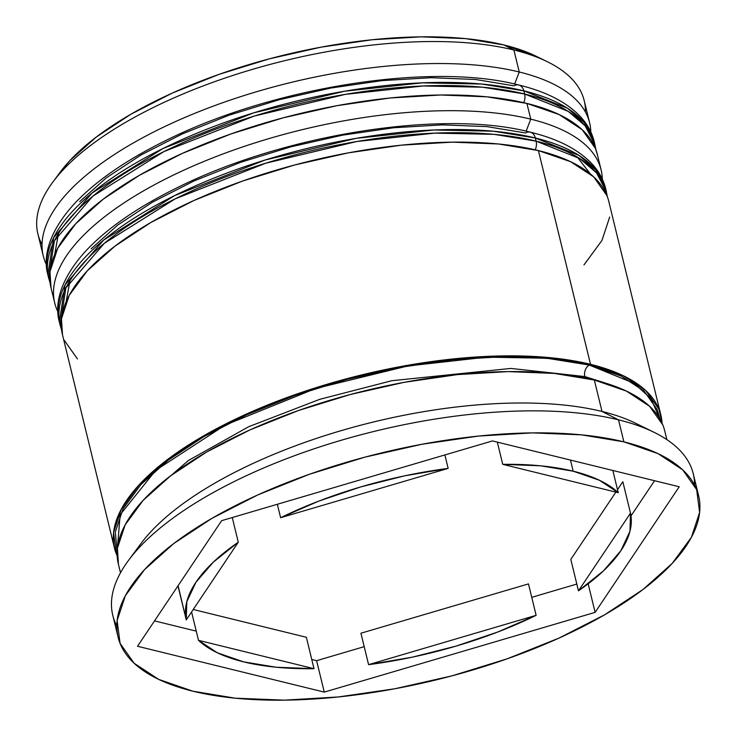 <?xml version="1.0" encoding="UTF-8"?>
<svg xmlns="http://www.w3.org/2000/svg" width="737" height="737" viewBox="0 0 737 737"><rect width="100%" height="100%" fill="white"/><g stroke="black" fill="none" stroke-linecap="round" stroke-linejoin="round"><path stroke-width="1.11" d="M79.67 201.643L106.165 177.967L140.831 155.092L182.334 133.904L229.087 115.202L279.277 99.707L330.977 88.025L382.217 80.6L431.016 77.707L475.494 79.476L513.947 85.824A10.548 7.757 103.8 0 1 518.83 85.031A10.548 7.757 103.8 0 1 523.85 90.854L567.518 108.265L584.358 122.637L594.197 141.605A281.175 109.859 166.3 0 0 523.85 90.854L524.624 93.995A10.548 7.757 103.8 0 1 523.721 102.664A10.548 7.757 -76.2 0 0 524.624 93.995A281.175 109.859 -13.7 0 1 594.962 144.747L585.123 125.778L568.282 111.416L524.624 93.995L523.85 90.854A281.175 109.859 166.3 0 0 209.888 128.017A281.175 109.859 166.3 0 0 47.859 274.79L53.635 237.646L92.033 193.039L162.988 148.524L253.473 112.918L344.603 91.213L422.384 82.839L481.731 84.055L523.85 90.854A10.548 7.757 -76.2 0 0 518.83 85.031M50.061 282.796L48.624 277.932A281.175 109.859 -13.7 0 1 210.653 131.168A281.175 109.859 -13.7 0 1 524.624 93.995L482.505 87.196L423.149 85.98L345.377 94.354L254.247 116.059L163.752 151.665L92.798 196.189L54.4 240.787L48.624 277.932L47.859 274.79C42.949 257.305 48.052 231.971 75.533 202.518C96.547 180.611 125.981 160.27 163.844 141.504C270.23 87.639 430.482 61.797 518.765 85.013C545.877 91.554 566.338 102.001 580.148 116.345C587.186 123.844 591.866 132.264 594.197 141.605L595.929 149.74M58.49 233.537L54.649 254.606M590.374 173.96L577.274 157.027M91.158 248.784L117.662 225.117L152.329 202.242L193.831 181.044L240.575 162.343L290.765 146.856L342.475 135.175L393.705 127.75L442.504 124.857L486.982 126.626L525.444 132.973A10.548 7.757 103.8 0 1 530.318 132.181A10.548 7.757 103.8 0 1 535.348 138.003L579.015 155.415L595.855 169.786L605.694 188.755A281.175 109.859 166.3 0 0 535.348 138.003L536.112 141.145A10.548 7.757 103.8 0 1 535.219 149.814A10.548 7.757 -76.2 0 0 536.112 141.145A281.175 109.859 -13.7 0 1 606.459 191.896L596.62 172.928L579.779 158.556L536.112 141.145L535.348 138.003A281.175 109.859 166.3 0 0 221.386 175.166A281.175 109.859 166.3 0 0 59.347 321.931L65.123 284.795L103.53 240.188L174.476 195.664L264.97 160.067L356.1 138.363L433.872 129.988L493.228 131.204L535.348 138.003A10.548 7.757 -76.2 0 0 530.318 132.181M61.558 329.946L60.112 325.081A281.175 109.859 -13.7 0 1 222.15 178.308A281.175 109.859 -13.7 0 1 536.112 141.145L493.993 134.346L434.646 133.13L356.865 141.504L265.735 163.209L175.249 198.815L104.295 243.33L65.888 287.937L60.112 325.081L59.347 321.931C54.446 304.455 59.55 279.12 87.021 249.668C108.035 227.761 137.478 207.419 175.342 188.644C281.727 134.788 441.979 108.947 530.253 132.163C557.375 138.703 577.836 149.141 591.645 163.494C598.684 170.993 603.363 179.413 605.694 188.755L607.417 196.89M69.978 280.686L66.137 301.755M585.307 377.998A8.789 6.467 103.8 0 1 584.828 376.57L608.034 383.885L584.828 376.57A8.789 6.467 -76.2 0 0 585.307 377.998M147.05 496.287L188.359 460.533L248.636 426.741L319.775 399.316L391.835 380.707L510.907 368.436L584.828 376.57L510.907 368.436L391.835 380.707L319.775 399.316L248.636 426.741L188.359 460.533L147.05 496.287M547.361 61.733L536.204 56.261A270.626 105.741 166.3 0 0 503.988 44.966L513.892 49.996A281.175 109.859 -13.7 0 1 547.361 61.733A281.175 109.859 -13.7 0 1 585.464 112.098M519.253 71.996L514.638 84.046L519.253 71.996A281.175 109.859 -13.7 0 1 589.6 122.747A281.175 109.859 -13.7 0 1 590.816 131.969A281.175 109.859 166.3 0 0 519.253 71.996L513.892 49.996L519.253 71.996A281.175 109.859 166.3 0 0 194.817 113.314A281.175 109.859 166.3 0 0 46.422 264.675A281.175 109.859 -13.7 0 1 43.262 255.932A281.175 109.859 -13.7 0 1 205.291 109.159A281.175 109.859 -13.7 0 1 519.253 71.996M530.751 119.145L526.126 131.195L530.751 119.145A281.175 109.859 -13.7 0 1 601.097 169.888A281.175 109.859 -13.7 0 1 602.313 179.119A281.175 109.859 166.3 0 0 530.751 119.145L526.918 103.429L530.751 119.145A281.175 109.859 166.3 0 0 206.314 160.463A281.175 109.859 166.3 0 0 57.91 311.825A281.175 109.859 -13.7 0 1 54.75 303.073A281.175 109.859 -13.7 0 1 216.789 156.308A281.175 109.859 -13.7 0 1 530.751 119.145M654.078 432.315L635.478 423.195A281.175 109.859 166.3 0 0 602.009 411.458L618.518 419.841A298.743 116.732 -13.7 0 1 654.078 432.315A298.743 116.732 -13.7 0 1 694.567 485.093M589.6 122.747L584.238 100.739A281.175 109.859 166.3 0 0 513.892 49.996A281.175 109.859 166.3 0 0 199.93 87.159A281.175 109.859 166.3 0 0 37.891 233.924L43.262 255.932M601.097 169.888L597.265 154.18A281.175 109.859 166.3 0 0 526.918 103.429A281.175 109.859 166.3 0 0 212.956 140.592A281.175 109.859 166.3 0 0 50.917 287.356L54.75 303.073M660.859 415.06L608.753 201.321A281.175 109.859 166.3 0 0 538.415 150.578L590.512 364.318A281.175 109.859 -13.7 0 1 660.859 415.06A281.175 109.859 -13.7 0 1 662.029 423.102M666.838 439.602L664.691 430.777A281.175 109.859 166.3 0 0 594.344 380.025L602.009 411.458A281.175 109.859 -13.7 0 1 644.129 427.911M623.88 441.85A298.743 116.732 -13.7 0 1 698.621 495.761A298.743 116.732 -13.7 0 1 526.458 651.701A298.743 116.732 -13.7 0 1 192.873 691.195L235.324 698.197L284.427 700.15L338.292 696.962L394.848 688.763L451.928 675.866L507.332 658.767L558.932 638.122L604.755 614.722L643.023 589.48L672.273 563.344L691.389 537.337L699.616 512.455L696.658 489.644L682.628 469.782L658.049 453.642L623.88 441.85L581.429 434.839L532.326 432.886L478.46 436.074L421.905 444.273L364.824 457.17L309.42 474.269L257.812 494.914L211.998 518.314L173.729 543.556L144.48 569.692L125.364 595.699L117.128 620.591L120.085 643.401L134.125 663.254L158.704 679.394L192.873 691.195A298.743 116.732 -13.7 0 1 118.132 637.275A298.743 116.732 -13.7 0 1 290.295 481.335A298.743 116.732 -13.7 0 1 623.88 441.85L618.518 419.841L623.88 441.85M698.621 495.761L693.259 473.762A298.743 116.732 166.3 0 0 618.518 419.841A298.743 116.732 166.3 0 0 284.933 459.326A298.743 116.732 166.3 0 0 112.77 615.266L118.132 637.275M117.174 551.138L120.168 514.73L155.829 470.234L225.172 425.092L315.629 388.51L407.718 365.985L486.595 357.159L546.734 358.228L589.25 365.045A8.789 6.467 -76.2 0 0 584.828 376.57A8.789 6.467 103.8 0 1 589.25 365.045L634.124 383.314L650.946 398.588L659.827 418.846L657.321 409.744L644.193 391.181L621.208 376.082L589.25 365.045L549.544 358.495L503.62 356.671L453.237 359.647L400.338 367.321L346.952 379.38L295.132 395.373L246.867 414.682L204.02 436.562L168.22 460.183L140.868 484.624L122.987 508.945L115.285 532.225L117.174 551.138M497.318 442.117L502.735 464.338A228.452 89.26 -13.7 0 1 573.174 471.183L570.466 460.072L573.174 471.183A228.452 89.26 -13.7 0 1 618.251 492.694L612.834 470.473L618.251 492.694L599.421 480.266L573.174 471.183L540.525 465.802L502.735 464.338L618.251 492.694L502.735 464.338L497.318 442.117M528.475 583.897L536.131 615.321A228.452 89.26 -13.7 0 1 368.592 664.654L360.927 633.221L528.475 583.897L536.131 615.321L368.592 664.654L412.388 657.146L456.028 646.109L497.816 631.987L536.131 615.321L368.592 664.654L360.927 633.221L528.475 583.897M306.352 637.275L314.008 668.699A228.452 89.26 -13.7 0 1 198.493 640.342L191.574 611.95L198.493 640.342L217.323 652.779L243.578 661.854L276.228 667.234L314.008 668.699L198.493 640.342L314.008 668.699L306.352 637.275L193.223 609.499L306.352 637.275M178.594 588.467L186.258 619.9A228.452 89.26 -13.7 0 1 238.281 542.202L232.266 517.549L238.281 542.202L213.315 562.147L195.922 582.258L186.783 601.761L186.258 619.9L238.281 542.202L186.258 619.9L178.096 585.694A228.452 89.26 166.3 0 0 178.594 588.467M277.342 504.274L280.622 517.715A228.452 89.26 -13.7 0 1 448.16 468.382L444.881 454.941L448.16 468.382L404.364 475.89L360.725 486.927L318.937 501.049L280.622 517.715L448.16 468.382L280.622 517.715L277.342 504.274M59.642 172.909L69.702 160.777L96.206 137.11L130.873 114.235L172.375 93.037L219.119 74.336L269.309 58.849L321.019 47.168L372.259 39.734L421.048 36.85L465.535 38.619L503.988 44.966L536.324 56.325M595.118 612.364L324.271 692.107L137.533 646.266L221.634 520.672L492.482 440.929L679.219 486.77L595.118 612.364L324.271 692.107L316.606 660.684L364.207 646.662L316.606 660.684L324.271 692.107L137.533 646.266L221.634 520.672L492.482 440.929L679.219 486.77L595.118 612.364L588.154 583.815L595.118 612.364M116.814 625.934A298.743 116.732 -13.7 0 1 128.478 560.442A298.743 116.732 -13.7 0 1 618.518 419.841L602.009 411.458A281.175 109.859 166.3 0 0 140.795 543.786A281.175 109.859 166.3 0 0 135.286 551.958A281.175 109.859 -13.7 0 1 336.45 432.048A281.175 109.859 -13.7 0 1 602.009 411.458L594.344 380.025A281.175 109.859 166.3 0 0 280.382 417.197A281.175 109.859 166.3 0 0 118.344 563.962L120.5 572.787M662.849 425.009L649.638 406.327L626.505 391.135L594.344 380.025L554.39 373.429L508.18 371.595L457.484 374.599L404.245 382.319L350.526 394.452L298.384 410.546L249.815 429.975L206.692 451.993L170.68 475.761L143.144 500.349L125.161 524.836L117.404 548.254L118.445 564.358M606.91 195.563L593.7 176.871L570.576 161.679L538.415 150.578L590.512 364.318A281.175 109.859 -13.7 0 0 276.55 401.481A281.175 109.859 -13.7 0 0 114.521 548.245A281.175 109.859 -13.7 0 0 117.174 555.919L116.363 554.012L113.572 532.538L121.329 509.12L139.311 484.642L166.848 460.045L202.859 436.276L245.983 414.258L294.551 394.829L346.694 378.735L400.421 366.602L453.651 358.882L504.348 355.879L550.557 357.712L590.512 364.318L622.673 375.419L645.805 390.61L659.016 409.293L662.038 423.102M62.507 334.902L61.475 318.808L69.223 295.38L87.206 270.903L114.742 246.305L150.763 222.546L193.877 200.519L242.445 181.09L294.597 164.996L348.315 152.863L401.545 145.143L452.242 142.149L498.461 143.982L538.415 150.578A281.175 109.859 166.3 0 0 224.453 187.742A281.175 109.859 166.3 0 0 62.415 334.506L114.521 548.245M64.257 340.273L77.468 358.956M583.962 264.933L601.945 240.455L609.692 217.028M597.366 154.613L595.422 148.413L582.212 129.721L559.079 114.539L526.918 103.429L486.964 96.833L440.754 94.999L390.057 97.993L336.818 105.713L283.1 117.856L230.957 133.95L182.389 153.379L139.265 175.397L103.244 199.156L75.718 223.753L57.726 248.231L49.978 271.658L51.019 287.762M42.027 244.573A281.175 109.859 -13.7 0 1 52.677 182.325A281.175 109.859 -13.7 0 1 513.892 49.996L503.988 44.966A270.626 105.741 166.3 0 0 60.075 172.329A270.626 105.741 166.3 0 0 56.62 177.267M531.746 597.329L576.822 584.063L531.746 597.329M154.53 620.895L196.254 631.13L154.53 620.895M311.769 659.495L316.606 660.684L311.769 659.495M630.992 515.909L654.567 480.717L630.992 515.909M570.807 559.401L615.874 492.104L570.807 559.401L578.471 590.834L603.437 570.889L620.821 550.779L629.96 531.276L630.494 513.145A228.452 89.26 -13.7 0 1 578.471 590.834L570.807 559.401M617.514 489.654L622.839 481.712L630.494 513.145L578.471 590.834L630.494 513.145L622.839 481.712L617.514 489.654M128.478 560.442L140.795 543.786M52.677 182.325L60.075 172.329"/></g></svg>
